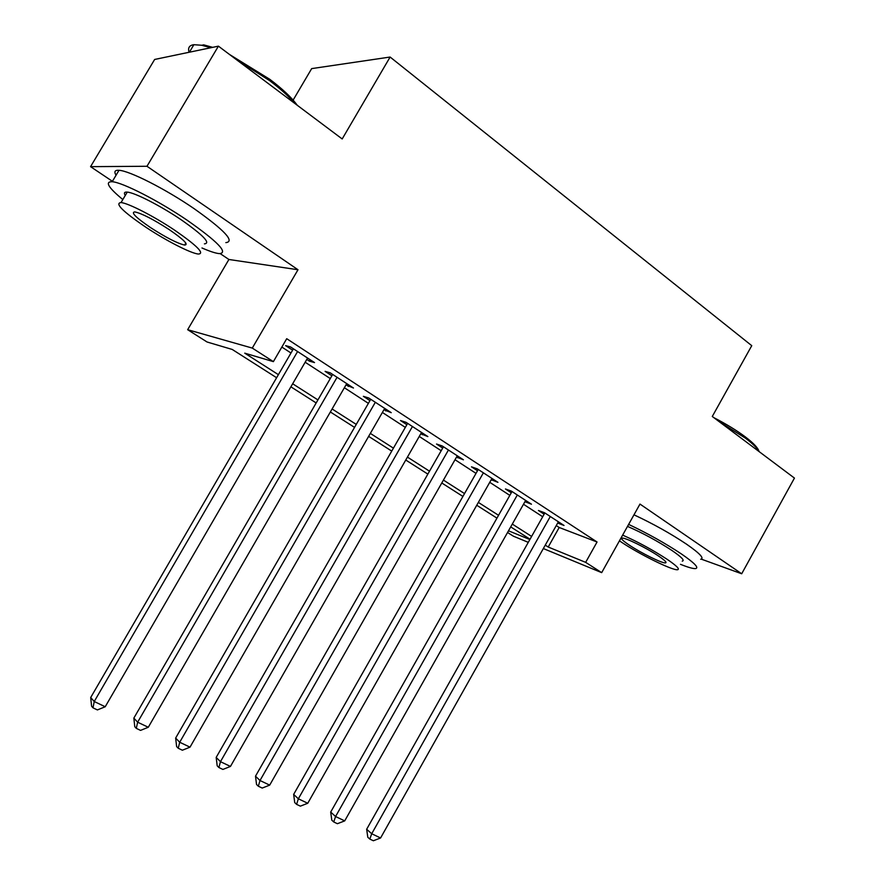 <?xml version="1.0" encoding="UTF-8"?>
<svg xmlns="http://www.w3.org/2000/svg" width="885" height="885" viewBox="0 0 885 885"><rect width="100%" height="100%" fill="white"/><g stroke="black" fill="none" stroke-linecap="round" stroke-linejoin="round"><path stroke-width="1.33" d="M276.618 377.729L232.235 349.453L207.057 341.997L187.653 329.696L252.28 348.082L273.377 361.633L244.747 353.159L278.399 374.665M220.243 253.663L228.905 259.482L187.653 329.696M228.905 259.482L297.991 269.748L146.976 166.269L218.418 46.153L154.643 59.461L90.558 166.657L112.428 181.325M293.123 100.105L311.675 68.61L390.119 57.038L751.752 345.67L712.281 416.481L794.442 478.088L741.696 573.768L639.977 504.074L601.678 572.639L543.335 548.556M528.268 542.339L513.422 536.21L507.548 532.493M146.976 166.269L90.558 166.657M701.263 559.132L741.696 573.768M306.785 359.432L309.462 361.168L314.529 362.584L290.557 346.942L285.623 345.626L292.625 350.195M345.969 384.975L353.469 388.017L330.249 372.851L325.105 371.368L331.886 375.793M383.946 409.744L391.236 412.664L368.724 397.973L363.37 396.325L369.952 400.617M420.784 433.761L427.864 436.582L406.027 422.322L400.496 420.53L406.879 424.689M456.538 457.069L463.419 459.791L442.212 445.952L436.515 444.027L442.71 448.064M491.241 479.703L497.934 482.325L477.347 468.884L471.484 466.826L477.502 470.743M524.938 501.684L531.454 504.207L511.453 491.153L505.446 488.974L511.298 492.779M556.256 525.579L559.198 527.493L597.054 541.996L286.718 338.701L273.377 361.633M281.85 347.064L290.988 353.004M305.159 362.231L330.282 378.57M344.376 387.741L368.381 403.35M382.386 412.465L405.33 427.389M419.247 436.449L441.195 450.719M455.023 459.724L476.008 473.375M489.759 482.314L509.826 495.379M523.489 504.262L542.693 516.751M557.694 523.035L564.022 525.469L544.596 512.78L538.445 510.49L544.131 514.196M297.991 269.748L252.28 348.082M597.054 541.996L585.66 562.351L601.678 572.639M218.418 46.153L342.185 138.956L390.119 57.038M530.038 539.219L510.7 526.896M496.95 518.134L476.749 505.258M462.91 496.441L441.781 482.978M427.853 474.106L405.761 460.023M391.745 451.096L368.636 436.371M354.542 427.389L330.37 411.99M316.177 402.94L290.888 386.822M508.499 530.801L529.861 539.529M545.26 545.149L548.213 547.03L585.66 562.351M292.658 383.769L317.936 399.92M332.107 408.97L356.257 424.402M370.35 433.407L393.438 448.153M407.432 457.102L429.513 471.196M443.429 480.09L464.536 493.576M478.365 502.403L498.554 515.302M512.293 524.086L531.608 536.421M559.198 527.493L548.213 547.03M558.501 521.862L557.804 523.112M526.077 500.7L525.358 501.961M492.702 478.907L491.983 480.19M458.364 456.483L457.622 457.788M422.986 433.396L422.233 434.712M386.546 409.611L385.783 410.939M348.989 385.086L348.203 386.435M310.259 359.797L309.462 361.168M544.839 512.946L366.655 829.256L371.711 833.747L550.293 516.508M380.583 837.984L373.37 840.75L369.819 839.068L371.711 833.747L380.583 837.984L558.391 521.785M369.819 839.068L367.795 837.254L366.655 829.256M713.885 417.676C726.054 423.937 736.497 430.309 745.225 436.814C753.666 443.23 758.257 448.131 758.998 451.505M758.932 451.461C757.151 448.053 752.659 443.617 745.447 438.163L719.085 421.581M680.476 564.32C687.977 567.329 692.988 568.756 695.51 568.601C699.294 567.904 694.537 562.982 681.24 553.833C665.288 543.268 647.743 533.456 628.627 524.396M700.688 559.254C704.537 558.424 699.836 553.413 686.583 544.209C670.675 533.578 653.141 523.787 633.981 514.816M627.509 526.387C642.643 532.969 657.422 540.978 671.87 550.426C681.527 557.052 684.99 560.625 682.246 561.134M619.445 540.835L621.469 542.195C639.49 554.287 672.268 570.493 677.467 569.73C680.167 569.309 676.671 565.803 666.98 559.209C652.51 549.806 637.731 541.775 622.642 535.115M658.595 556.068C646.924 548.169 625.418 537.571 622.232 538.113C620.44 538.412 622.786 540.746 629.268 545.105C640.895 552.926 662.102 563.402 665.409 562.904C667.168 562.617 664.889 560.349 658.595 556.068M229.492 54.461L269.848 79.351C282.68 89.097 291.818 97.737 297.26 105.271M294.849 103.468C288.986 96.52 280.578 88.92 269.637 80.646L234.912 58.521M201.979 247.977C209.878 251.417 215.674 253.309 219.369 253.63C228.54 252.856 217.798 241.716 187.155 220.221C158.669 200.84 122.55 182.365 112.185 181.724C104.695 181.558 108.236 187.509 122.827 199.556M225.852 242.623C235.167 241.583 224.558 230.244 194.025 208.594C165.639 189.08 129.498 170.728 118.988 170.307C114.829 170.02 113.855 171.668 116.046 175.241M125.272 195.441C123.69 192.974 124.354 191.857 127.263 192.111C134.719 192.565 160.539 205.762 181.038 219.668C203.218 235.189 211.006 243.242 204.413 243.862M145.605 227.058C166.048 240.687 191.027 253.486 198.406 254.039C204.911 253.608 197.034 245.676 174.765 230.266C154.211 216.438 128.413 203.174 121.035 202.565C114.519 203.284 122.705 211.449 145.605 227.058M169.345 229.68C153.603 219.502 142.098 213.573 134.83 211.902C130.637 212.334 135.881 217.566 150.561 227.611C166.159 237.645 177.531 243.475 184.688 245.068C188.87 244.758 183.759 239.625 169.345 229.68M210.774 47.746L201.802 45.268L193.881 44.692C189.29 45.323 187.697 47.845 189.113 52.27M201.802 45.268L203.694 44.858L212.666 47.347M512.006 491.518L330.691 812.076L335.57 816.523L517.327 494.98M344.708 820.882L337.395 823.703L333.745 821.966L335.57 816.523L344.708 820.882L525.657 500.423M333.745 821.966L331.798 820.174L330.691 812.076M478.232 469.459L293.654 794.398L298.345 798.79L483.387 472.822M307.748 803.27L300.369 806.146L296.608 804.365L298.345 798.79L307.748 803.27L491.96 478.42M296.608 804.365L294.727 802.584L293.654 794.398M443.451 446.759L255.5 776.189L259.991 780.515L448.441 450.011M269.693 785.128L262.214 788.059L258.343 786.223L259.991 780.515L269.693 785.128L457.268 455.775M258.343 786.223L256.539 784.475L255.5 776.189M407.631 423.373L216.183 757.416L220.465 761.675L412.432 426.504M230.454 766.432L222.898 769.43L218.905 767.527L220.465 761.675L230.454 766.432L421.537 432.455M218.905 767.527L217.19 765.813L216.183 757.416M370.726 399.279L175.65 738.068L179.699 742.25L375.328 402.288M190.009 747.161L182.365 750.214L178.239 748.256L179.699 742.25L190.009 747.161L384.709 408.405M178.239 748.256L176.624 746.564L175.65 738.068M332.672 374.432L133.845 718.111L137.64 722.204L337.063 377.309M148.282 727.271L140.549 730.39L136.29 728.366L137.64 722.204L148.282 727.271L346.743 383.625M136.29 728.366L134.774 726.707L133.845 718.111M293.422 348.812L90.701 697.513L94.23 701.517L297.592 351.533M105.215 706.75L97.394 709.925L93.002 707.845L94.23 701.517L105.215 706.75L307.582 358.06M93.002 707.845L91.586 706.219L90.701 697.513M665.896 562.03L665.409 562.904M189.401 52.204L193.881 44.692M185.85 243.109L184.688 245.068M127.263 192.111L121.035 202.565M112.185 181.724L118.988 170.307"/></g></svg>
